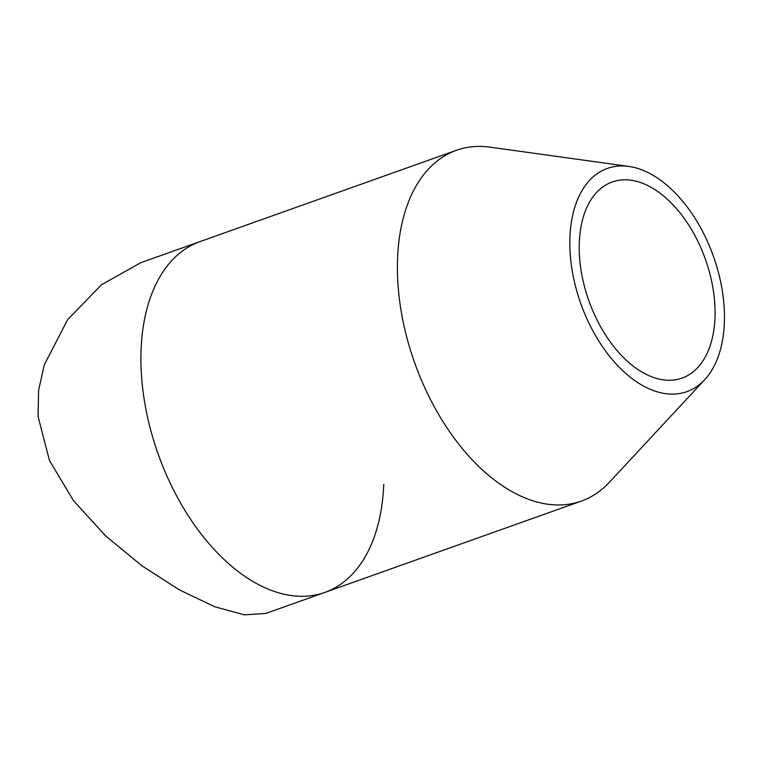 <?xml version="1.0" encoding="UTF-8"?>
<svg xmlns="http://www.w3.org/2000/svg" width="762" height="762" viewBox="0 0 762 762"><rect width="100%" height="100%" fill="white"/><g stroke="black" fill="none" stroke-linecap="round" stroke-linejoin="round"><path stroke-width="1.14" d="M628.783 166.421A118.481 70.409 70.4 0 0 570.386 256.27A118.481 70.409 70.4 0 0 623.945 371.808A118.481 70.409 70.4 0 0 704.717 379.676A118.481 70.409 70.4 0 0 723.9 303.79A118.481 70.409 70.4 0 0 628.783 166.421L490.042 147.161A186.185 110.642 70.4 0 0 456.448 150.295L199.958 241.611A186.185 110.642 70.4 0 0 141.799 379.676A186.185 110.642 70.4 0 1 199.958 241.611L140.932 262.633L101.46 284.75L67.57 319.773L44.263 364.903L38.605 390.334L38.1 416.595L49.435 460.438L73.39 500.52L105.413 535.667L141.808 565.709L179.232 589.788L214.598 606.714L244.316 614.839L265.833 613.439L324.869 592.417A186.185 110.642 70.4 0 0 383.753 484.308M324.869 592.417A186.185 110.642 70.4 0 1 141.799 379.676A186.185 110.642 70.4 0 0 324.869 592.417L581.349 501.091A186.185 110.642 70.4 0 0 609.371 482.289L704.717 379.676M714.575 300.904A104.099 61.865 70.4 0 0 612.229 181.966A104.099 61.865 70.4 0 0 579.711 259.156A104.099 61.865 70.4 0 0 682.057 378.095A104.099 61.865 70.4 0 0 714.575 300.904M456.448 150.295A186.185 110.642 70.4 0 0 398.278 288.35A186.185 110.642 70.4 0 0 581.349 501.091"/></g></svg>
